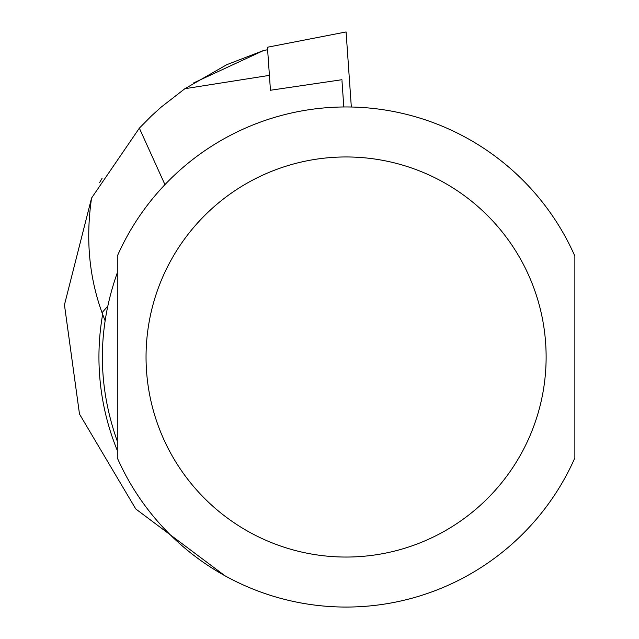<?xml version="1.0" encoding="UTF-8"?>
<svg xmlns="http://www.w3.org/2000/svg" width="639" height="639" viewBox="0 0 639 639"><rect width="100%" height="100%" fill="white"/><g stroke="black" fill="none" stroke-linecap="round" stroke-linejoin="round"><path stroke-width="0.96" d="M351.33 107.017L346.082 31.95L267.445 47.238L270.449 90.251L341.905 79.715L343.806 106.977M193.305 83.078L263.58 50.513L226.821 64.659L184.879 88.701L161.06 107.208L151.475 115.899L139.35 128.151L91.569 198.042L64.451 304.867L79.492 414.064L135.756 508.948L224.808 575.675M164.942 184.639L139.35 128.151M99.636 182.546L102.152 178.169M105.283 318.909L105.028 320.578L102.048 312.727C89.085 276.935 85.594 238.706 91.569 198.042M117.288 357.009L117.288 457.891A250.041 250.041 0 0 0 574.868 457.891L574.868 256.127A250.041 250.041 0 0 0 117.288 256.127L117.288 357.009M117.288 441.206C97.408 385.077 97.408 328.941 117.288 272.805L117.288 441.206M574.868 441.206L574.868 301.704M269.41 75.37L184.879 88.701M102.687 314.14A247.141 247.141 0 0 0 117.288 450.463M107.616 306.337A319.875 319.875 0 0 0 102.048 312.727M574.868 256.127A250.041 250.041 0 0 0 117.288 256.127M146.043 357.009A200.031 200.031 0 0 0 446.102 530.242A200.031 200.031 0 0 0 446.102 183.768A200.031 200.031 0 0 0 146.043 357.009M263.516 50.529L267.613 49.73"/></g></svg>
